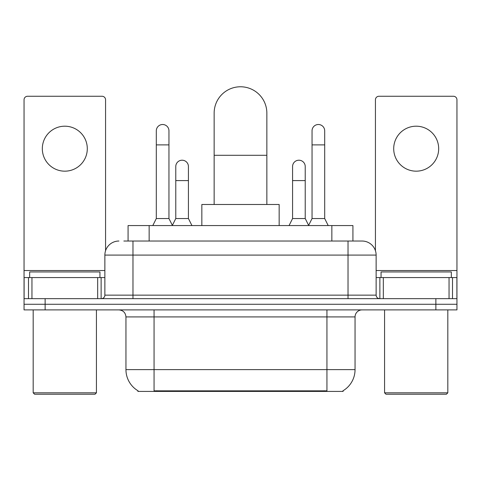 <?xml version="1.0" encoding="UTF-8"?>
<svg xmlns="http://www.w3.org/2000/svg" width="481" height="481" viewBox="0 0 481 481"><rect width="100%" height="100%" fill="white"/><g stroke="black" fill="none" stroke-linecap="round" stroke-linejoin="round"><path stroke-width="0.72" d="M128.072 241.029L128.072 225.565L352.928 225.565L352.928 241.029M343.103 390.728L343.103 391.42L137.897 391.42L137.897 390.728M138.107 390.849A24.597 24.597 0 0 1 125.95 369.63L154.058 369.63L154.058 390.849L326.942 390.849L326.942 369.63L355.05 369.63L355.05 316.925A7.029 7.029 0 0 1 362.079 309.896M125.95 369.63L125.95 316.925C125.535 312.656 123.19 310.311 118.921 309.896M342.893 390.849A24.597 24.597 0 0 0 355.05 369.63M45.13 309.896L456.95 309.896L456.95 304.275L24.05 304.275L24.05 309.896L45.13 309.896L45.13 304.275L24.05 304.275L24.05 277.573L31.956 277.573L31.956 298.653M124.164 241.029L362.079 241.029A14.057 14.057 0 0 1 376.13 255.08L376.13 295.142C376.34 297.276 377.513 298.442 379.647 298.653M123.845 241.029L132.978 241.029L132.978 255.08L104.87 255.08L104.87 295.142A3.511 3.511 0 0 1 101.353 298.653M118.921 241.029A14.057 14.057 0 0 0 104.87 255.08M435.87 309.896L435.87 304.275L456.95 304.275L456.95 277.573L456.95 298.653L24.05 298.653M435.87 298.653L435.87 304.275L45.13 304.275L45.13 298.653M376.13 255.08L348.022 255.08L348.022 241.029L362.079 241.029M64.809 126.196A22.487 22.487 0 0 0 42.322 148.683A22.487 22.487 0 0 0 64.809 171.17A22.487 22.487 0 0 0 87.295 148.683A22.487 22.487 0 0 0 64.809 126.196M97.667 298.653L97.667 277.573L31.956 277.573M105.567 250.691L105.567 99.771A3.511 3.511 0 0 0 102.056 96.26L27.561 96.26A3.511 3.511 0 0 0 24.05 99.771L24.05 277.573M97.667 277.573L104.87 277.573M95.028 394.228L34.59 394.228L33.183 392.821L96.434 392.821L95.028 394.228M33.183 309.896L33.183 392.821M96.434 309.896L96.434 392.821M99.946 277.573L99.946 271.951L29.672 271.951L29.672 277.573M214.147 204.485L214.147 113.125A26.353 26.353 0 0 1 240.5 86.772A26.353 26.353 0 0 1 266.853 113.125A26.353 26.353 0 0 0 240.5 86.772M266.853 204.485L266.853 113.125M279.154 225.565L279.154 204.485L201.846 204.485L201.846 225.565M152.796 225.565L156.307 218.536L168.957 218.536L172.475 225.565M168.957 218.536L168.957 130.832A6.325 6.325 0 0 0 162.632 124.507A6.325 6.325 0 0 1 163.029 124.525M156.307 218.536L156.307 144.889L168.957 144.889M156.307 144.889L156.307 130.832A6.325 6.325 0 0 1 162.632 124.507M308.525 225.565L312.043 218.536L324.693 218.536L328.204 225.565M324.693 218.536L324.693 130.832A6.325 6.325 0 0 0 318.368 124.507A6.325 6.325 0 0 1 318.765 124.525M312.043 218.536L312.043 144.889L324.693 144.889M312.043 144.889L312.043 130.832A6.325 6.325 0 0 1 318.368 124.507M172.366 225.355L175.775 218.536L188.426 218.536L191.937 225.565M188.426 218.536L188.426 166.534A6.325 6.325 0 0 0 182.497 160.221A6.325 6.325 0 0 1 188.426 166.534M175.775 218.536L175.775 180.591L188.426 180.591M175.775 180.591L175.775 166.534A6.325 6.325 0 0 1 182.497 160.221M289.063 225.565L292.574 218.536L305.225 218.536L308.634 225.355M305.225 218.536L305.225 166.534A6.325 6.325 0 0 0 299.296 160.221A6.325 6.325 0 0 1 305.225 166.534M292.574 218.536L292.574 180.591L305.225 180.591M292.574 180.591L292.574 166.534A6.325 6.325 0 0 1 299.296 160.221M416.191 126.196A22.487 22.487 0 0 0 393.705 148.683A22.487 22.487 0 0 0 416.191 171.17A22.487 22.487 0 0 0 438.678 148.683A22.487 22.487 0 0 0 416.191 126.196M449.044 298.653L449.044 277.573L383.333 277.573L383.333 298.653M449.044 277.573L456.95 277.573L456.95 99.771A3.511 3.511 0 0 0 453.439 96.26L378.944 96.26A3.511 3.511 0 0 0 375.433 99.771L375.433 250.691M376.13 277.573L383.333 277.573M446.41 394.228L385.972 394.228L384.566 392.821L447.817 392.821L446.41 394.228M384.566 309.896L384.566 392.821M447.817 309.896L447.817 392.821M451.328 277.573L451.328 271.951L381.054 271.951L381.054 277.573M324.128 391.42L324.128 390.728M156.872 391.42L156.872 390.728M149.152 241.029L149.152 225.565M331.848 241.029L331.848 225.565M326.942 309.896L326.942 316.925L125.95 316.925M355.05 316.925L326.942 316.925L326.942 369.63L154.058 369.63L154.058 309.896M132.978 298.653L132.978 295.142L376.13 295.142M104.87 295.142L132.978 295.142L132.978 255.08L348.022 255.08L348.022 298.653M104.87 270.544L24.05 270.544M101.124 277.573L101.124 298.653M24.104 277.573L24.104 298.653M28.493 298.653L28.493 277.573M214.147 155.291L266.853 155.291M456.95 270.544L376.13 270.544M456.896 298.653L456.896 277.573M452.507 277.573L452.507 298.653M379.876 298.653L379.876 277.573"/></g></svg>
